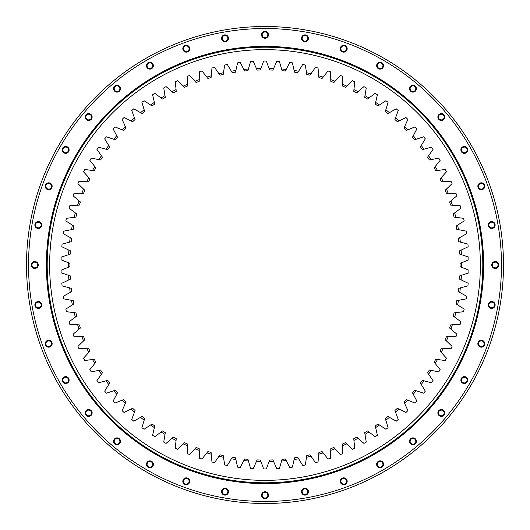 <?xml version="1.0" encoding="UTF-8"?>
<svg xmlns="http://www.w3.org/2000/svg" width="530" height="530" viewBox="0 0 530 530"><rect width="100%" height="100%" fill="white"/><g stroke="black" fill="none" stroke-linecap="round" stroke-linejoin="round"><path stroke-width="0.79" d="M281.596 460.987L282.086 459.311A195.06 195.06 0 0 0 285.372 458.993L286.173 460.543A196.69 196.69 0 0 1 281.596 460.987L279.403 468.487A203.99 203.99 0 0 1 276.74 468.652L273.599 461.498A196.69 196.69 0 0 1 269.008 461.643L266.332 468.99A203.99 203.99 0 0 1 265 468.99A203.99 203.99 0 0 1 263.668 468.99L260.992 461.643A196.69 196.69 0 0 1 256.401 461.498L257.096 459.901A195.06 195.06 0 0 0 260.396 460.007L260.992 461.643M69.947 263.35A195.06 195.06 0 0 0 69.947 266.65L68.33 267.299A196.69 196.69 0 0 1 68.33 262.701L69.947 263.35M70.238 275.852A195.06 195.06 0 0 0 70.45 279.144L68.88 279.893A196.69 196.69 0 0 1 68.582 275.308L70.238 275.852M71.338 288.307A195.06 195.06 0 0 0 71.755 291.579L70.238 292.427A196.69 196.69 0 0 1 69.649 287.869L71.338 288.307M73.226 300.669A195.06 195.06 0 0 0 73.856 303.909L72.391 304.849A196.69 196.69 0 0 1 71.517 300.338L73.226 300.669M75.903 312.879A195.06 195.06 0 0 0 76.744 316.072L75.34 317.112A196.69 196.69 0 0 1 74.173 312.667L75.903 312.879M79.361 324.897A195.06 195.06 0 0 0 80.401 328.03L79.069 329.156A196.69 196.69 0 0 1 77.625 324.791L79.361 324.897M83.581 336.669A195.06 195.06 0 0 0 84.82 339.73L83.561 340.936A196.69 196.69 0 0 1 81.839 336.676L83.581 336.669M88.543 348.144A195.06 195.06 0 0 0 89.974 351.118L88.801 352.404A196.69 196.69 0 0 1 86.807 348.263L88.543 348.144M94.234 359.28A195.06 195.06 0 0 0 95.857 362.156L94.764 363.514A196.69 196.69 0 0 1 92.505 359.506L94.234 359.28M100.627 370.026A195.06 195.06 0 0 0 102.429 372.795L101.422 374.22A196.69 196.69 0 0 1 98.918 370.364L100.627 370.026M107.696 380.341A195.06 195.06 0 0 0 109.664 382.985L108.756 384.475A196.69 196.69 0 0 1 106.007 380.792L107.696 380.341M115.407 390.186A195.06 195.06 0 0 0 117.547 392.697L116.732 394.24A196.69 196.69 0 0 1 113.751 390.736L115.407 390.186M173.317 437.171A195.06 195.06 0 0 0 176.245 438.701L176.066 440.43A196.69 196.69 0 0 1 171.992 438.31L173.317 437.171M162.471 430.943A195.06 195.06 0 0 0 165.294 432.659L165.009 434.375A196.69 196.69 0 0 1 161.08 431.99L162.471 430.943M152.05 424.033A195.06 195.06 0 0 0 154.76 425.921L154.362 427.624A196.69 196.69 0 0 1 150.593 424.994L152.05 424.033M132.639 408.285A195.06 195.06 0 0 0 135.084 410.505L134.481 412.135A196.69 196.69 0 0 1 131.076 409.047L132.639 408.285M123.735 399.514A195.06 195.06 0 0 0 126.027 401.879L125.319 403.476A196.69 196.69 0 0 1 122.119 400.17L123.735 399.514M142.093 416.474A195.06 195.06 0 0 0 144.677 418.528L144.173 420.197A196.69 196.69 0 0 1 140.582 417.335L142.093 416.474M184.533 442.696A195.06 195.06 0 0 0 187.554 444.027L187.494 445.77A196.69 196.69 0 0 1 183.287 443.908L184.533 442.696M196.087 447.486A195.06 195.06 0 0 0 199.181 448.625L199.234 450.367A196.69 196.69 0 0 1 194.921 448.777L196.087 447.486M207.919 451.527A195.06 195.06 0 0 0 211.086 452.461L211.245 454.197A196.69 196.69 0 0 1 206.839 452.892L207.919 451.527M219.99 454.8A195.06 195.06 0 0 0 223.203 455.535L223.474 457.251A196.69 196.69 0 0 1 218.996 456.231L219.99 454.8M232.239 457.291A195.06 195.06 0 0 0 235.499 457.821L235.883 459.517A196.69 196.69 0 0 1 231.345 458.788L232.239 457.291M244.628 458.993A195.06 195.06 0 0 0 247.914 459.311L248.404 460.987A196.69 196.69 0 0 1 243.827 460.543L244.628 458.993M260.396 69.993A195.06 195.06 0 0 0 257.096 70.099L256.401 68.502A196.69 196.69 0 0 1 260.992 68.357L260.396 69.993M247.914 70.689A195.06 195.06 0 0 0 244.628 71.007L243.827 69.457A196.69 196.69 0 0 1 248.404 69.013L247.914 70.689M235.499 72.179A195.06 195.06 0 0 0 232.239 72.709L231.345 71.212A196.69 196.69 0 0 1 235.876 70.483L235.499 72.179M223.203 74.465A195.06 195.06 0 0 0 219.99 75.2L218.996 73.769A196.69 196.69 0 0 1 223.474 72.749L223.203 74.465M211.086 77.539A195.06 195.06 0 0 0 207.919 78.473L206.839 77.108A196.69 196.69 0 0 1 211.245 75.803L211.086 77.539M199.181 81.375A195.06 195.06 0 0 0 196.087 82.514L194.921 81.222A196.69 196.69 0 0 1 199.234 79.632L199.181 81.375M187.554 85.973A195.06 195.06 0 0 0 184.533 87.304L183.287 86.092A196.69 196.69 0 0 1 187.494 84.23L187.554 85.973M176.245 91.299A195.06 195.06 0 0 0 173.317 92.829L171.992 91.69A196.69 196.69 0 0 1 176.066 89.57L176.245 91.299M165.294 97.341A195.06 195.06 0 0 0 162.471 99.057L161.08 98.01A196.69 196.69 0 0 1 165.009 95.625L165.294 97.341M135.084 119.495A195.06 195.06 0 0 0 132.639 121.715L131.076 120.953A196.69 196.69 0 0 1 134.481 117.865L135.084 119.495M144.677 111.472A195.06 195.06 0 0 0 142.093 113.526L140.582 112.665A196.69 196.69 0 0 1 144.173 109.803L144.677 111.472M154.76 104.079A195.06 195.06 0 0 0 152.05 105.967L150.593 105.006A196.69 196.69 0 0 1 154.362 102.383L154.76 104.079M109.664 147.015A195.06 195.06 0 0 0 107.696 149.659L106.007 149.208A196.69 196.69 0 0 1 108.756 145.525L109.664 147.015M126.027 128.121A195.06 195.06 0 0 0 123.735 130.486L122.119 129.83A196.69 196.69 0 0 1 125.319 126.524L126.027 128.121M117.547 137.303A195.06 195.06 0 0 0 115.407 139.814L113.751 139.264A196.69 196.69 0 0 1 116.732 135.759L117.547 137.303M102.429 157.205A195.06 195.06 0 0 0 100.627 159.974L98.918 159.636A196.69 196.69 0 0 1 101.422 155.78L102.429 157.205M95.857 167.844A195.06 195.06 0 0 0 94.234 170.72L92.505 170.494A196.69 196.69 0 0 1 94.764 166.486L95.857 167.844M89.974 178.882A195.06 195.06 0 0 0 88.543 181.856L86.807 181.737A196.69 196.69 0 0 1 88.801 177.596L89.974 178.882M84.82 190.27A195.06 195.06 0 0 0 83.581 193.331L81.839 193.324A196.69 196.69 0 0 1 83.561 189.064L84.82 190.27M80.401 201.97A195.06 195.06 0 0 0 79.361 205.103L77.625 205.209A196.69 196.69 0 0 1 79.069 200.844L80.401 201.97M76.744 213.928A195.06 195.06 0 0 0 75.903 217.121L74.173 217.333A196.69 196.69 0 0 1 75.34 212.888L76.744 213.928M73.856 226.091A195.06 195.06 0 0 0 73.226 229.331L71.517 229.662A196.69 196.69 0 0 1 72.391 225.151L73.856 226.091M71.755 238.42A195.06 195.06 0 0 0 71.338 241.693L69.649 242.131A196.69 196.69 0 0 1 70.238 237.573L71.755 238.42M70.45 250.856A195.06 195.06 0 0 0 70.238 254.148L68.582 254.691A196.69 196.69 0 0 1 68.88 250.107L70.45 250.856M459.762 254.148A195.06 195.06 0 0 0 459.55 250.856L461.12 250.107A196.69 196.69 0 0 1 461.418 254.691L459.762 254.148M458.662 241.693A195.06 195.06 0 0 0 458.245 238.42L459.762 237.573A196.69 196.69 0 0 1 460.351 242.131L458.662 241.693M456.774 229.331A195.06 195.06 0 0 0 456.144 226.091L457.609 225.151A196.69 196.69 0 0 1 458.483 229.662L456.774 229.331M454.097 217.121A195.06 195.06 0 0 0 453.256 213.928L454.66 212.888A196.69 196.69 0 0 1 455.826 217.333L454.097 217.121M450.639 205.103A195.06 195.06 0 0 0 449.599 201.97L450.931 200.844A196.69 196.69 0 0 1 452.375 205.209L450.639 205.103M446.419 193.331A195.06 195.06 0 0 0 445.18 190.27L446.439 189.064A196.69 196.69 0 0 1 448.161 193.324L446.419 193.331M441.457 181.856A195.06 195.06 0 0 0 440.026 178.882L441.199 177.596A196.69 196.69 0 0 1 443.193 181.737L441.457 181.856M435.766 170.72A195.06 195.06 0 0 0 434.143 167.844L435.236 166.486A196.69 196.69 0 0 1 437.495 170.494L435.766 170.72M429.373 159.974A195.06 195.06 0 0 0 427.571 157.205L428.578 155.78A196.69 196.69 0 0 1 431.082 159.636L429.373 159.974M406.265 130.486A195.06 195.06 0 0 0 403.973 128.121L404.682 126.524A196.69 196.69 0 0 1 407.881 129.83L406.265 130.486M414.592 139.814A195.06 195.06 0 0 0 412.453 137.303L413.267 135.759A196.69 196.69 0 0 1 416.249 139.264L414.592 139.814M422.304 149.659A195.06 195.06 0 0 0 420.336 147.015L421.244 145.525A196.69 196.69 0 0 1 423.993 149.208L422.304 149.659M377.95 105.967A195.06 195.06 0 0 0 375.24 104.079L375.637 102.376A196.69 196.69 0 0 1 379.407 105.006L377.95 105.967M397.354 121.715A195.06 195.06 0 0 0 394.916 119.495L395.519 117.865A196.69 196.69 0 0 1 398.924 120.953L397.354 121.715M387.907 113.526A195.06 195.06 0 0 0 385.323 111.472L385.827 109.803A196.69 196.69 0 0 1 389.417 112.665L387.907 113.526M367.529 99.057A195.06 195.06 0 0 0 364.706 97.341L364.991 95.625A196.69 196.69 0 0 1 368.92 98.01L367.529 99.057M356.683 92.829A195.06 195.06 0 0 0 353.755 91.299L353.934 89.57A196.69 196.69 0 0 1 358.008 91.69L356.683 92.829M345.467 87.304A195.06 195.06 0 0 0 342.446 85.973L342.506 84.23A196.69 196.69 0 0 1 346.713 86.092L345.467 87.304M333.913 82.514A195.06 195.06 0 0 0 330.819 81.375L330.766 79.632A196.69 196.69 0 0 1 335.079 81.222L333.913 82.514M322.081 78.473A195.06 195.06 0 0 0 318.914 77.539L318.755 75.803A196.69 196.69 0 0 1 323.161 77.108L322.081 78.473M310.01 75.2A195.06 195.06 0 0 0 306.797 74.465L306.526 72.749A196.69 196.69 0 0 1 311.004 73.769L310.01 75.2M297.761 72.709A195.06 195.06 0 0 0 294.501 72.179L294.117 70.483A196.69 196.69 0 0 1 298.655 71.212L297.761 72.709M285.372 71.007A195.06 195.06 0 0 0 282.086 70.689L281.596 69.013A196.69 196.69 0 0 1 286.173 69.457L285.372 71.007M272.904 70.099A195.06 195.06 0 0 0 269.604 69.993L269.008 68.357A196.69 196.69 0 0 1 273.599 68.502L272.904 70.099M294.501 457.821A195.06 195.06 0 0 0 297.761 457.291L298.655 458.788A196.69 196.69 0 0 1 294.123 459.517L294.501 457.821M306.797 455.535A195.06 195.06 0 0 0 310.01 454.8L311.004 456.231A196.69 196.69 0 0 1 306.526 457.251L306.797 455.535M318.914 452.461A195.06 195.06 0 0 0 322.081 451.527L323.161 452.892A196.69 196.69 0 0 1 318.755 454.197L318.914 452.461M330.819 448.625A195.06 195.06 0 0 0 333.913 447.486L335.079 448.777A196.69 196.69 0 0 1 330.766 450.367L330.819 448.625M342.446 444.027A195.06 195.06 0 0 0 345.467 442.696L346.713 443.908A196.69 196.69 0 0 1 342.506 445.77L342.446 444.027M353.755 438.701A195.06 195.06 0 0 0 356.683 437.171L358.008 438.31A196.69 196.69 0 0 1 353.934 440.43L353.755 438.701M364.706 432.659A195.06 195.06 0 0 0 367.529 430.943L368.92 431.99A196.69 196.69 0 0 1 364.991 434.375L364.706 432.659M375.24 425.921A195.06 195.06 0 0 0 377.95 424.033L379.407 424.994A196.69 196.69 0 0 1 375.637 427.617L375.24 425.921M403.973 401.879A195.06 195.06 0 0 0 406.265 399.514L407.881 400.17A196.69 196.69 0 0 1 404.682 403.476L403.973 401.879M385.323 418.528A195.06 195.06 0 0 0 387.907 416.474L389.417 417.335A196.69 196.69 0 0 1 385.827 420.197L385.323 418.528M394.916 410.505A195.06 195.06 0 0 0 397.361 408.285L398.924 409.047A196.69 196.69 0 0 1 395.519 412.135L394.916 410.505M420.336 382.985A195.06 195.06 0 0 0 422.304 380.341L423.993 380.792A196.69 196.69 0 0 1 421.244 384.475L420.336 382.985M412.453 392.697A195.06 195.06 0 0 0 414.592 390.186L416.249 390.736A196.69 196.69 0 0 1 413.267 394.24L412.453 392.697M427.571 372.795A195.06 195.06 0 0 0 429.373 370.026L431.082 370.364A196.69 196.69 0 0 1 428.578 374.22L427.571 372.795M434.143 362.156A195.06 195.06 0 0 0 435.766 359.28L437.495 359.506A196.69 196.69 0 0 1 435.236 363.514L434.143 362.156M440.026 351.118A195.06 195.06 0 0 0 441.457 348.144L443.193 348.263A196.69 196.69 0 0 1 441.199 352.404L440.026 351.118M445.18 339.73A195.06 195.06 0 0 0 446.419 336.669L448.161 336.676A196.69 196.69 0 0 1 446.439 340.936L445.18 339.73M449.599 328.03A195.06 195.06 0 0 0 450.639 324.897L452.375 324.791A196.69 196.69 0 0 1 450.931 329.156L449.599 328.03M453.256 316.072A195.06 195.06 0 0 0 454.097 312.879L455.826 312.667A196.69 196.69 0 0 1 454.66 317.112L453.256 316.072M456.144 303.909A195.06 195.06 0 0 0 456.774 300.669L458.483 300.338A196.69 196.69 0 0 1 457.609 304.849L456.144 303.909M458.245 291.579A195.06 195.06 0 0 0 458.662 288.307L460.351 287.869A196.69 196.69 0 0 1 459.762 292.427L458.245 291.579M459.55 279.144A195.06 195.06 0 0 0 459.762 275.852L461.418 275.308A196.69 196.69 0 0 1 461.12 279.893L459.55 279.144M460.053 266.65A195.06 195.06 0 0 0 460.053 263.35L461.67 262.701A196.69 196.69 0 0 1 461.67 267.299L460.053 266.65M269.008 461.643L269.604 460.007A195.06 195.06 0 0 0 272.904 459.901L273.599 461.498M68.33 262.701L61.076 259.793A203.99 203.99 0 0 1 61.155 257.13L68.582 254.691M69.649 242.131L62.083 244.085A203.99 203.99 0 0 0 61.824 246.742L68.88 250.107M71.517 229.662L63.838 231.126A203.99 203.99 0 0 0 63.414 233.763L70.238 237.573M74.173 217.333L66.422 218.307A203.99 203.99 0 0 0 65.826 220.911L72.391 225.151M77.625 205.209L69.821 205.68A203.99 203.99 0 0 0 69.066 208.237L75.34 212.888M81.839 193.324L74.021 193.298A203.99 203.99 0 0 0 73.1 195.802L79.069 200.844M86.807 181.737L79.01 181.207A203.99 203.99 0 0 0 77.93 183.645L83.561 189.064M92.505 170.494L84.76 169.468A203.99 203.99 0 0 0 83.528 171.833L88.801 177.596M98.918 159.636L91.253 158.112A203.99 203.99 0 0 0 89.868 160.391L94.764 166.486M106.007 149.208L98.454 147.201A203.99 203.99 0 0 0 96.93 149.387L101.422 155.78M113.751 139.264L106.344 136.773A203.99 203.99 0 0 0 104.682 138.86L108.756 145.525M122.119 129.83L114.891 126.869A203.99 203.99 0 0 0 113.095 128.843L116.732 135.759M131.076 120.953L124.047 117.534A203.99 203.99 0 0 0 122.132 119.389L125.319 126.524M140.582 112.665L133.785 108.809A203.99 203.99 0 0 0 131.751 110.538L134.481 117.865M150.593 105.006L144.061 100.72A203.99 203.99 0 0 0 141.921 102.316L144.173 109.803M161.08 98.01L154.833 93.313A203.99 203.99 0 0 0 152.6 94.764L154.362 102.383M171.992 91.69L166.062 86.609A203.99 203.99 0 0 0 163.737 87.914L165.009 95.625M183.287 86.092L177.696 80.633A203.99 203.99 0 0 0 175.291 81.792L176.066 89.57M194.921 81.222L189.687 75.419A203.99 203.99 0 0 0 187.216 76.419L187.494 84.23M206.839 77.108L201.99 70.98A203.99 203.99 0 0 0 199.452 71.822L199.234 79.632M218.996 73.769L214.544 67.343A203.99 203.99 0 0 0 211.967 68.019L211.245 75.803M231.345 71.212L227.317 64.514A203.99 203.99 0 0 0 224.694 65.024L223.474 72.749M243.827 69.457L240.236 62.514A203.99 203.99 0 0 0 237.592 62.858L235.876 70.483M256.401 68.502L253.26 61.347A203.99 203.99 0 0 0 250.597 61.513L248.404 69.013M269.008 68.357L266.332 61.01A203.99 203.99 0 0 0 263.668 61.01L260.992 68.357M281.596 69.013L279.403 61.513A203.99 203.99 0 0 0 276.74 61.347L273.599 68.502M294.117 70.483L292.408 62.858A203.99 203.99 0 0 0 289.764 62.514L286.173 69.457M306.526 72.749L305.306 65.024A203.99 203.99 0 0 0 302.683 64.514L298.655 71.212M318.755 75.803L318.033 68.019A203.99 203.99 0 0 0 315.449 67.343L311.004 73.769M330.766 79.632L330.541 71.822A203.99 203.99 0 0 0 328.01 70.98L323.161 77.108M342.506 84.23L342.784 76.419A203.99 203.99 0 0 0 340.313 75.419L335.079 81.222M353.934 89.57L354.709 81.792A203.99 203.99 0 0 0 352.304 80.633L346.713 86.092M364.991 95.625L366.263 87.914A203.99 203.99 0 0 0 363.938 86.609L358.008 91.69M375.637 102.376L377.4 94.764A203.99 203.99 0 0 0 375.167 93.313L368.92 98.01M385.827 109.803L388.079 102.316A203.99 203.99 0 0 0 385.939 100.72L379.407 105.006M395.519 117.865L398.249 110.538A203.99 203.99 0 0 0 396.215 108.809L389.417 112.665M404.682 126.524L407.868 119.389A203.99 203.99 0 0 0 405.953 117.534L398.924 120.953M413.267 135.759L416.905 128.843A203.99 203.99 0 0 0 415.109 126.869L407.881 129.83M421.244 145.525L425.318 138.86A203.99 203.99 0 0 0 423.656 136.773L416.249 139.264M428.578 155.78L433.07 149.387A203.99 203.99 0 0 0 431.546 147.201L423.993 149.208M435.236 166.486L440.132 160.391A203.99 203.99 0 0 0 438.747 158.112L431.082 159.636M441.199 177.596L446.472 171.833A203.99 203.99 0 0 0 445.24 169.468L437.495 170.494M446.439 189.064L452.07 183.645A203.99 203.99 0 0 0 450.99 181.207L443.193 181.737M450.931 200.844L456.9 195.802A203.99 203.99 0 0 0 455.979 193.298L448.161 193.324M454.66 212.888L460.934 208.237A203.99 203.99 0 0 0 460.179 205.68L452.375 205.209M457.609 225.151L464.174 220.911A203.99 203.99 0 0 0 463.578 218.307L455.826 217.333M459.762 237.573L466.585 233.763A203.99 203.99 0 0 0 466.161 231.126L458.483 229.662M461.12 250.107L468.175 246.742A203.99 203.99 0 0 0 467.917 244.085L460.351 242.131M461.67 262.701L468.924 259.793A203.99 203.99 0 0 0 468.845 257.13L461.418 254.691M461.418 275.308L468.845 272.87A203.99 203.99 0 0 0 468.924 270.207L461.67 267.299M460.351 287.869L467.917 285.915A203.99 203.99 0 0 0 468.175 283.258L461.12 279.893M458.483 300.338L466.161 298.874A203.99 203.99 0 0 0 466.585 296.237L459.762 292.427M455.826 312.667L463.578 311.693A203.99 203.99 0 0 0 464.174 309.089L457.609 304.849M452.375 324.791L460.179 324.32A203.99 203.99 0 0 0 460.934 321.763L454.66 317.112M448.161 336.676L455.979 336.702A203.99 203.99 0 0 0 456.9 334.198L450.931 329.156M443.193 348.263L450.99 348.793A203.99 203.99 0 0 0 452.07 346.355L446.439 340.936M437.495 359.506L445.24 360.533A203.99 203.99 0 0 0 446.472 358.167L441.199 352.404M431.082 370.364L438.747 371.888A203.99 203.99 0 0 0 440.132 369.609L435.236 363.514M423.993 380.792L431.546 382.799A203.99 203.99 0 0 0 433.07 380.613L428.578 374.22M416.249 390.736L423.656 393.227A203.99 203.99 0 0 0 425.318 391.14L421.244 384.475M407.881 400.17L415.109 403.131A203.99 203.99 0 0 0 416.905 401.157L413.267 394.24M398.924 409.047L405.953 412.466A203.99 203.99 0 0 0 407.868 410.611L404.682 403.476M389.417 417.335L396.215 421.191A203.99 203.99 0 0 0 398.249 419.462L395.519 412.135M379.407 424.994L385.939 429.28A203.99 203.99 0 0 0 388.079 427.683L385.827 420.197M368.92 431.99L375.167 436.687A203.99 203.99 0 0 0 377.4 435.236L375.637 427.617M358.008 438.31L363.938 443.391A203.99 203.99 0 0 0 366.263 442.086L364.991 434.375M346.713 443.908L352.304 449.367A203.99 203.99 0 0 0 354.709 448.208L353.934 440.43M335.079 448.777L340.313 454.581A203.99 203.99 0 0 0 342.784 453.581L342.506 445.77M323.161 452.892L328.01 459.02A203.99 203.99 0 0 0 330.548 458.178L330.766 450.367M311.004 456.231L315.456 462.657A203.99 203.99 0 0 0 318.033 461.981L318.755 454.197M298.655 458.788L302.683 465.486A203.99 203.99 0 0 0 305.306 464.976L306.526 457.251M286.173 460.543L289.764 467.486A203.99 203.99 0 0 0 292.408 467.142L294.123 459.517M248.404 460.987L250.597 468.487A203.99 203.99 0 0 0 253.26 468.652L256.401 461.498M235.883 459.517L237.592 467.142A203.99 203.99 0 0 0 240.236 467.486L243.827 460.543M223.474 457.251L224.694 464.976A203.99 203.99 0 0 0 227.317 465.486L231.345 458.788M211.245 454.197L211.967 461.981A203.99 203.99 0 0 0 214.544 462.657L218.996 456.231M199.234 450.367L199.452 458.178A203.99 203.99 0 0 0 201.99 459.02L206.839 452.892M187.494 445.77L187.216 453.581A203.99 203.99 0 0 0 189.687 454.581L194.921 448.777M176.066 440.43L175.291 448.208A203.99 203.99 0 0 0 177.696 449.367L183.287 443.908M165.009 434.375L163.737 442.086A203.99 203.99 0 0 0 166.062 443.391L171.992 438.31M154.362 427.624L152.6 435.236A203.99 203.99 0 0 0 154.833 436.687L161.08 431.99M144.173 420.197L141.921 427.683A203.99 203.99 0 0 0 144.061 429.28L150.593 424.994M134.481 412.135L131.751 419.462A203.99 203.99 0 0 0 133.785 421.191L140.582 417.335M125.319 403.476L122.132 410.611A203.99 203.99 0 0 0 124.047 412.466L131.076 409.047M116.732 394.24L113.095 401.157A203.99 203.99 0 0 0 114.891 403.131L122.119 400.17M108.756 384.475L104.682 391.14A203.99 203.99 0 0 0 106.344 393.227L113.751 390.736M101.422 374.22L96.93 380.613A203.99 203.99 0 0 0 98.454 382.799L106.007 380.792M94.764 363.514L89.868 369.609A203.99 203.99 0 0 0 91.253 371.888L98.918 370.364M88.801 352.404L83.528 358.167A203.99 203.99 0 0 0 84.76 360.533L92.505 359.506M83.561 340.936L77.93 346.355A203.99 203.99 0 0 0 79.01 348.793L86.807 348.263M79.069 329.156L73.1 334.198A203.99 203.99 0 0 0 74.021 336.702L81.839 336.676M75.34 317.112L69.066 321.763A203.99 203.99 0 0 0 69.821 324.32L77.625 324.791M72.391 304.849L65.826 309.089A203.99 203.99 0 0 0 66.422 311.693L74.173 312.667M70.238 292.427L63.414 296.237A203.99 203.99 0 0 0 63.838 298.874L71.517 300.338M68.88 279.893L61.824 283.258A203.99 203.99 0 0 0 62.083 285.915L69.649 287.869M68.33 267.299L61.076 270.207A203.99 203.99 0 0 0 61.155 272.87L68.582 275.308M502.619 285.498L502.645 285.16M502.705 284.477L502.659 285.047M285.498 27.381L285.16 27.355M284.477 27.295L285.047 27.341M27.381 244.502L27.355 244.84M27.295 245.523L27.341 244.953M244.502 502.619L244.84 502.645M245.523 502.705L244.953 502.659M225.031 495.133A3.452 3.452 0 0 0 228.483 491.681A3.452 3.452 0 0 0 225.031 488.229A3.452 3.452 0 0 0 221.58 491.681A3.452 3.452 0 0 0 225.031 495.133M225.031 494.523A2.842 2.842 0 0 0 227.873 491.681A2.842 2.842 0 0 0 225.031 488.839A2.842 2.842 0 0 0 222.189 491.681A2.842 2.842 0 0 0 225.031 494.523M186.275 484.745A3.452 3.452 0 0 0 189.727 481.3A3.452 3.452 0 0 0 186.275 477.848A3.452 3.452 0 0 0 182.823 481.3A3.452 3.452 0 0 0 186.275 484.745M186.275 484.135A2.842 2.842 0 0 0 189.117 481.3A2.842 2.842 0 0 0 186.275 478.458A2.842 2.842 0 0 0 183.433 481.3A2.842 2.842 0 0 0 186.275 484.135M149.91 467.791A3.452 3.452 0 0 0 153.362 464.34A3.452 3.452 0 0 0 149.91 460.888A3.452 3.452 0 0 0 146.459 464.34A3.452 3.452 0 0 0 149.91 467.791M149.91 467.182A2.842 2.842 0 0 0 152.753 464.34A2.842 2.842 0 0 0 149.91 461.498A2.842 2.842 0 0 0 147.068 464.34A2.842 2.842 0 0 0 149.91 467.182M117.044 444.776A3.452 3.452 0 0 0 120.495 441.324A3.452 3.452 0 0 0 117.044 437.873A3.452 3.452 0 0 0 113.592 441.324A3.452 3.452 0 0 0 117.044 444.776M117.044 444.167A2.842 2.842 0 0 0 119.886 441.324A2.842 2.842 0 0 0 117.044 438.482A2.842 2.842 0 0 0 114.202 441.324A2.842 2.842 0 0 0 117.044 444.167M88.676 416.408A3.452 3.452 0 0 0 92.127 412.956A3.452 3.452 0 0 0 88.676 409.505A3.452 3.452 0 0 0 85.224 412.956A3.452 3.452 0 0 0 88.676 416.408M88.676 415.798A2.842 2.842 0 0 0 91.518 412.956A2.842 2.842 0 0 0 88.676 410.114A2.842 2.842 0 0 0 85.834 412.956A2.842 2.842 0 0 0 88.676 415.798M65.66 383.541A3.452 3.452 0 0 0 69.112 380.089A3.452 3.452 0 0 0 65.66 376.638A3.452 3.452 0 0 0 62.209 380.089A3.452 3.452 0 0 0 65.66 383.541M65.66 382.932A2.842 2.842 0 0 0 68.502 380.089A2.842 2.842 0 0 0 65.66 377.247A2.842 2.842 0 0 0 62.818 380.089A2.842 2.842 0 0 0 65.66 382.932M48.7 347.176A3.452 3.452 0 0 0 52.152 343.725A3.452 3.452 0 0 0 48.7 340.273A3.452 3.452 0 0 0 45.255 343.725A3.452 3.452 0 0 0 48.7 347.176M48.7 346.567A2.842 2.842 0 0 0 51.542 343.725A2.842 2.842 0 0 0 48.7 340.883A2.842 2.842 0 0 0 45.865 343.725A2.842 2.842 0 0 0 48.7 346.567M38.319 308.42A3.452 3.452 0 0 0 41.771 304.969A3.452 3.452 0 0 0 38.319 301.517A3.452 3.452 0 0 0 34.867 304.969A3.452 3.452 0 0 0 38.319 308.42M38.319 307.811A2.842 2.842 0 0 0 41.161 304.969A2.842 2.842 0 0 0 38.319 302.127A2.842 2.842 0 0 0 35.477 304.969A2.842 2.842 0 0 0 38.319 307.811M34.821 268.452A3.452 3.452 0 0 0 38.273 265A3.452 3.452 0 0 0 34.821 261.548A3.452 3.452 0 0 0 31.369 265A3.452 3.452 0 0 0 34.821 268.452M34.821 267.842A2.842 2.842 0 0 0 37.663 265A2.842 2.842 0 0 0 34.821 262.158A2.842 2.842 0 0 0 31.979 265A2.842 2.842 0 0 0 34.821 267.842M38.319 228.483A3.452 3.452 0 0 0 41.771 225.031A3.452 3.452 0 0 0 38.319 221.58A3.452 3.452 0 0 0 34.867 225.031A3.452 3.452 0 0 0 38.319 228.483M38.319 227.873A2.842 2.842 0 0 0 41.161 225.031A2.842 2.842 0 0 0 38.319 222.189A2.842 2.842 0 0 0 35.477 225.031A2.842 2.842 0 0 0 38.319 227.873M48.7 189.727A3.452 3.452 0 0 0 52.152 186.275A3.452 3.452 0 0 0 48.7 182.823A3.452 3.452 0 0 0 45.255 186.275A3.452 3.452 0 0 0 48.7 189.727M48.7 189.117A2.842 2.842 0 0 0 51.542 186.275A2.842 2.842 0 0 0 48.7 183.433A2.842 2.842 0 0 0 45.865 186.275A2.842 2.842 0 0 0 48.7 189.117M65.66 153.362A3.452 3.452 0 0 0 69.112 149.91A3.452 3.452 0 0 0 65.66 146.459A3.452 3.452 0 0 0 62.209 149.91A3.452 3.452 0 0 0 65.66 153.362M65.66 152.753A2.842 2.842 0 0 0 68.502 149.91A2.842 2.842 0 0 0 65.66 147.068A2.842 2.842 0 0 0 62.818 149.91A2.842 2.842 0 0 0 65.66 152.753M88.676 120.495A3.452 3.452 0 0 0 92.127 117.044A3.452 3.452 0 0 0 88.676 113.592A3.452 3.452 0 0 0 85.224 117.044A3.452 3.452 0 0 0 88.676 120.495M88.676 119.886A2.842 2.842 0 0 0 91.518 117.044A2.842 2.842 0 0 0 88.676 114.202A2.842 2.842 0 0 0 85.834 117.044A2.842 2.842 0 0 0 88.676 119.886M117.044 92.127A3.452 3.452 0 0 0 120.495 88.676A3.452 3.452 0 0 0 117.044 85.224A3.452 3.452 0 0 0 113.592 88.676A3.452 3.452 0 0 0 117.044 92.127M117.044 91.518A2.842 2.842 0 0 0 119.886 88.676A2.842 2.842 0 0 0 117.044 85.834A2.842 2.842 0 0 0 114.202 88.676A2.842 2.842 0 0 0 117.044 91.518M149.91 69.112A3.452 3.452 0 0 0 153.362 65.66A3.452 3.452 0 0 0 149.91 62.209A3.452 3.452 0 0 0 146.459 65.66A3.452 3.452 0 0 0 149.91 69.112M149.91 68.502A2.842 2.842 0 0 0 152.753 65.66A2.842 2.842 0 0 0 149.91 62.818A2.842 2.842 0 0 0 147.068 65.66A2.842 2.842 0 0 0 149.91 68.502M186.275 52.152A3.452 3.452 0 0 0 189.727 48.7A3.452 3.452 0 0 0 186.275 45.255A3.452 3.452 0 0 0 182.823 48.7A3.452 3.452 0 0 0 186.275 52.152M186.275 51.542A2.842 2.842 0 0 0 189.117 48.7A2.842 2.842 0 0 0 186.275 45.865A2.842 2.842 0 0 0 183.433 48.7A2.842 2.842 0 0 0 186.275 51.542M225.031 41.771A3.452 3.452 0 0 0 228.483 38.319A3.452 3.452 0 0 0 225.031 34.867A3.452 3.452 0 0 0 221.58 38.319A3.452 3.452 0 0 0 225.031 41.771M225.031 41.161A2.842 2.842 0 0 0 227.873 38.319A2.842 2.842 0 0 0 225.031 35.477A2.842 2.842 0 0 0 222.189 38.319A2.842 2.842 0 0 0 225.031 41.161M265 38.273A3.452 3.452 0 0 0 268.452 34.821A3.452 3.452 0 0 0 265 31.369A3.452 3.452 0 0 0 261.548 34.821A3.452 3.452 0 0 0 265 38.273M265 37.663A2.842 2.842 0 0 0 267.842 34.821A2.842 2.842 0 0 0 265 31.979A2.842 2.842 0 0 0 262.158 34.821A2.842 2.842 0 0 0 265 37.663M304.969 41.771A3.452 3.452 0 0 0 308.42 38.319A3.452 3.452 0 0 0 304.969 34.867A3.452 3.452 0 0 0 301.517 38.319A3.452 3.452 0 0 0 304.969 41.771M304.969 41.161A2.842 2.842 0 0 0 307.811 38.319A2.842 2.842 0 0 0 304.969 35.477A2.842 2.842 0 0 0 302.127 38.319A2.842 2.842 0 0 0 304.969 41.161M343.725 52.152A3.452 3.452 0 0 0 347.176 48.7A3.452 3.452 0 0 0 343.725 45.255A3.452 3.452 0 0 0 340.273 48.7A3.452 3.452 0 0 0 343.725 52.152M343.725 51.542A2.842 2.842 0 0 0 346.567 48.7A2.842 2.842 0 0 0 343.725 45.865A2.842 2.842 0 0 0 340.883 48.7A2.842 2.842 0 0 0 343.725 51.542M380.089 69.112A3.452 3.452 0 0 0 383.541 65.66A3.452 3.452 0 0 0 380.089 62.209A3.452 3.452 0 0 0 376.638 65.66A3.452 3.452 0 0 0 380.089 69.112M380.089 68.502A2.842 2.842 0 0 0 382.932 65.66A2.842 2.842 0 0 0 380.089 62.818A2.842 2.842 0 0 0 377.247 65.66A2.842 2.842 0 0 0 380.089 68.502M412.956 92.127A3.452 3.452 0 0 0 416.408 88.676A3.452 3.452 0 0 0 412.956 85.224A3.452 3.452 0 0 0 409.505 88.676A3.452 3.452 0 0 0 412.956 92.127M412.956 91.518A2.842 2.842 0 0 0 415.798 88.676A2.842 2.842 0 0 0 412.956 85.834A2.842 2.842 0 0 0 410.114 88.676A2.842 2.842 0 0 0 412.956 91.518M441.324 120.495A3.452 3.452 0 0 0 444.776 117.044A3.452 3.452 0 0 0 441.324 113.592A3.452 3.452 0 0 0 437.873 117.044A3.452 3.452 0 0 0 441.324 120.495M441.324 119.886A2.842 2.842 0 0 0 444.167 117.044A2.842 2.842 0 0 0 441.324 114.202A2.842 2.842 0 0 0 438.482 117.044A2.842 2.842 0 0 0 441.324 119.886M464.34 153.362A3.452 3.452 0 0 0 467.791 149.91A3.452 3.452 0 0 0 464.34 146.459A3.452 3.452 0 0 0 460.888 149.91A3.452 3.452 0 0 0 464.34 153.362M464.34 152.753A2.842 2.842 0 0 0 467.182 149.91A2.842 2.842 0 0 0 464.34 147.068A2.842 2.842 0 0 0 461.498 149.91A2.842 2.842 0 0 0 464.34 152.753M481.3 189.727A3.452 3.452 0 0 0 484.745 186.275A3.452 3.452 0 0 0 481.3 182.823A3.452 3.452 0 0 0 477.848 186.275A3.452 3.452 0 0 0 481.3 189.727M481.3 189.117A2.842 2.842 0 0 0 484.135 186.275A2.842 2.842 0 0 0 481.3 183.433A2.842 2.842 0 0 0 478.458 186.275A2.842 2.842 0 0 0 481.3 189.117M491.681 228.483A3.452 3.452 0 0 0 495.133 225.031A3.452 3.452 0 0 0 491.681 221.58A3.452 3.452 0 0 0 488.229 225.031A3.452 3.452 0 0 0 491.681 228.483M491.681 227.873A2.842 2.842 0 0 0 494.523 225.031A2.842 2.842 0 0 0 491.681 222.189A2.842 2.842 0 0 0 488.839 225.031A2.842 2.842 0 0 0 491.681 227.873M495.179 268.452A3.452 3.452 0 0 0 498.631 265A3.452 3.452 0 0 0 495.179 261.548A3.452 3.452 0 0 0 491.727 265A3.452 3.452 0 0 0 495.179 268.452M495.179 267.842A2.842 2.842 0 0 0 498.021 265A2.842 2.842 0 0 0 495.179 262.158A2.842 2.842 0 0 0 492.337 265A2.842 2.842 0 0 0 495.179 267.842M491.681 308.42A3.452 3.452 0 0 0 495.133 304.969A3.452 3.452 0 0 0 491.681 301.517A3.452 3.452 0 0 0 488.229 304.969A3.452 3.452 0 0 0 491.681 308.42M491.681 307.811A2.842 2.842 0 0 0 494.523 304.969A2.842 2.842 0 0 0 491.681 302.127A2.842 2.842 0 0 0 488.839 304.969A2.842 2.842 0 0 0 491.681 307.811M481.3 347.176A3.452 3.452 0 0 0 484.745 343.725A3.452 3.452 0 0 0 481.3 340.273A3.452 3.452 0 0 0 477.848 343.725A3.452 3.452 0 0 0 481.3 347.176M481.3 346.567A2.842 2.842 0 0 0 484.135 343.725A2.842 2.842 0 0 0 481.3 340.883A2.842 2.842 0 0 0 478.458 343.725A2.842 2.842 0 0 0 481.3 346.567M464.34 383.541A3.452 3.452 0 0 0 467.791 380.089A3.452 3.452 0 0 0 464.34 376.638A3.452 3.452 0 0 0 460.888 380.089A3.452 3.452 0 0 0 464.34 383.541M464.34 382.932A2.842 2.842 0 0 0 467.182 380.089A2.842 2.842 0 0 0 464.34 377.247A2.842 2.842 0 0 0 461.498 380.089A2.842 2.842 0 0 0 464.34 382.932M441.324 416.408A3.452 3.452 0 0 0 444.776 412.956A3.452 3.452 0 0 0 441.324 409.505A3.452 3.452 0 0 0 437.873 412.956A3.452 3.452 0 0 0 441.324 416.408M441.324 415.798A2.842 2.842 0 0 0 444.167 412.956A2.842 2.842 0 0 0 441.324 410.114A2.842 2.842 0 0 0 438.482 412.956A2.842 2.842 0 0 0 441.324 415.798M412.956 444.776A3.452 3.452 0 0 0 416.408 441.324A3.452 3.452 0 0 0 412.956 437.873A3.452 3.452 0 0 0 409.505 441.324A3.452 3.452 0 0 0 412.956 444.776M412.956 444.167A2.842 2.842 0 0 0 415.798 441.324A2.842 2.842 0 0 0 412.956 438.482A2.842 2.842 0 0 0 410.114 441.324A2.842 2.842 0 0 0 412.956 444.167M380.089 467.791A3.452 3.452 0 0 0 383.541 464.34A3.452 3.452 0 0 0 380.089 460.888A3.452 3.452 0 0 0 376.638 464.34A3.452 3.452 0 0 0 380.089 467.791M380.089 467.182A2.842 2.842 0 0 0 382.932 464.34A2.842 2.842 0 0 0 380.089 461.498A2.842 2.842 0 0 0 377.247 464.34A2.842 2.842 0 0 0 380.089 467.182M343.725 484.745A3.452 3.452 0 0 0 347.176 481.3A3.452 3.452 0 0 0 343.725 477.848A3.452 3.452 0 0 0 340.273 481.3A3.452 3.452 0 0 0 343.725 484.745M343.725 484.135A2.842 2.842 0 0 0 346.567 481.3A2.842 2.842 0 0 0 343.725 478.458A2.842 2.842 0 0 0 340.883 481.3A2.842 2.842 0 0 0 343.725 484.135M304.969 495.133A3.452 3.452 0 0 0 308.42 491.681A3.452 3.452 0 0 0 304.969 488.229A3.452 3.452 0 0 0 301.517 491.681A3.452 3.452 0 0 0 304.969 495.133M304.969 494.523A2.842 2.842 0 0 0 307.811 491.681A2.842 2.842 0 0 0 304.969 488.839A2.842 2.842 0 0 0 302.127 491.681A2.842 2.842 0 0 0 304.969 494.523M265 498.631A3.452 3.452 0 0 0 268.452 495.179A3.452 3.452 0 0 0 265 491.727A3.452 3.452 0 0 0 261.548 495.179A3.452 3.452 0 0 0 265 498.631M265 498.021A2.842 2.842 0 0 0 267.842 495.179A2.842 2.842 0 0 0 265 492.337A2.842 2.842 0 0 0 262.158 495.179A2.842 2.842 0 0 0 265 498.021M265 28.527A236.473 236.473 0 0 0 28.527 265A236.473 236.473 0 0 0 265 501.473A236.473 236.473 0 0 0 501.473 265A236.473 236.473 0 0 0 265 28.527M265 26.5A238.5 238.5 0 0 0 26.5 265A238.5 238.5 0 0 0 265 503.5A238.5 238.5 0 0 0 503.5 265A238.5 238.5 0 0 0 265 26.5M265 46.395A218.605 218.605 0 0 1 483.605 265A218.605 218.605 0 0 1 265 483.605A218.605 218.605 0 0 1 46.395 265A218.605 218.605 0 0 1 265 46.395M49.641 265A215.359 215.359 0 0 0 265 480.359A215.359 215.359 0 0 0 480.359 265A215.359 215.359 0 0 0 265 49.641A215.359 215.359 0 0 0 49.641 265M482.797 265A217.797 217.797 0 0 0 265 47.203A217.797 217.797 0 0 0 47.203 265A217.797 217.797 0 0 0 265 482.797A217.797 217.797 0 0 0 482.797 265"/></g></svg>
